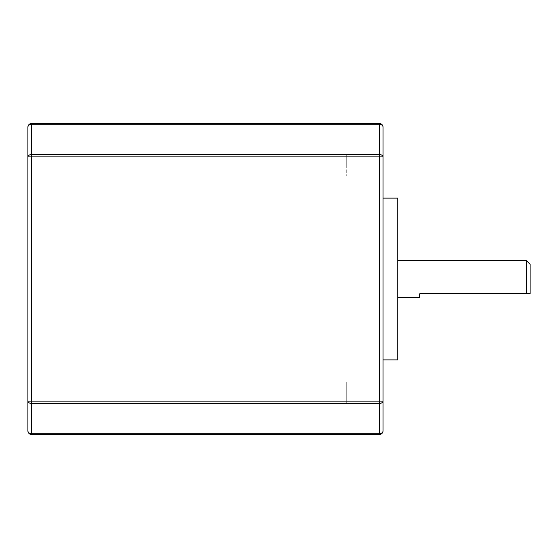 <?xml version="1.0" encoding="UTF-8"?>
<svg xmlns="http://www.w3.org/2000/svg" width="558" height="558" viewBox="0 0 558 558"><rect width="100%" height="100%" fill="white"/><g stroke="black" fill="none" stroke-linecap="round" stroke-linejoin="round"><path stroke-width="0.42" stroke-dasharray="2.79 2.09" d="M383.046 403.999L346.281 403.999L346.281 381.937L346.281 403.999L383.046 403.999L383.046 154.001L383.046 165.029L383.046 154.001L346.281 154.001L346.281 165.029L346.281 154.001L346.281 165.029L346.281 154.001L383.046 154.001M526.424 260.621L526.424 293.703L530.1 293.703L530.1 264.297M397.749 359.882L397.749 198.118M526.424 293.703L419.804 293.703L419.804 297.379M383.046 279L383.046 359.882L383.046 279M397.749 279L397.749 260.621L397.749 279M383.046 430.839L383.046 401.118A3.676 2.302 0 0 1 379.363 403.42L379.363 433.699A3.676 2.867 180 0 0 383.046 430.839A3.676 3.676 0 0 1 379.363 434.515L379.363 433.699L31.576 433.699L31.576 403.42A3.676 2.302 0 0 1 27.9 401.118L27.9 430.839A3.676 2.867 180 0 0 31.576 433.699L31.576 434.515L379.363 434.515M383.046 156.882L379.363 156.882L379.363 154.58A3.676 2.302 0 0 1 383.046 156.882L383.046 127.161A3.676 2.867 0 0 0 379.363 124.301L379.363 154.58L31.576 154.58A3.676 2.302 0 0 0 27.9 156.882L27.9 401.118L31.576 401.118L31.576 156.882L379.363 156.882L379.363 401.118L31.576 401.118L31.576 403.42L379.363 403.42L379.363 401.118L383.046 401.118M383.046 165.029L383.046 176.063L383.046 165.029M383.046 127.161A3.676 3.676 0 0 0 379.363 123.485L31.576 123.485A3.676 3.676 0 0 0 27.9 127.161L27.9 156.882L31.576 156.882L31.576 124.301A3.676 2.867 0 0 0 27.9 127.161M346.281 165.029L346.281 176.063L346.281 165.029M27.9 430.839A3.676 3.676 0 0 0 31.576 434.515M31.576 123.485L31.576 124.301L379.363 124.301L379.363 123.485M346.281 381.937L383.046 381.937L346.281 381.937M346.281 176.063L383.046 176.063L346.281 176.063"/><path stroke-width="0.84" d="M383.046 154.001L383.046 430.839A3.676 3.676 0 0 1 379.363 434.515L31.576 434.515A3.676 3.676 0 0 1 27.9 430.839L27.9 127.161A3.676 2.867 0 0 1 31.576 124.301L31.576 154.58A3.676 2.302 180 0 0 27.9 156.882L31.576 156.882L31.576 401.118L379.363 401.118L379.363 156.882L31.576 156.882L31.576 154.58L379.363 154.58A3.676 2.302 0 0 1 383.046 156.882L383.046 127.161A3.676 3.676 0 0 0 379.363 123.485L379.363 124.301L31.576 124.301L31.576 123.485L379.363 123.485A3.676 3.676 0 0 1 383.046 127.161A3.676 2.867 180 0 0 379.363 124.301L379.363 156.882L383.046 156.882M526.424 260.621L530.1 264.297L530.1 293.703L526.424 293.703L526.424 260.621L397.749 260.621M526.424 293.703L419.804 293.703L419.804 297.379L397.749 297.379M383.046 198.118L397.749 198.118L397.749 359.882L383.046 359.882M383.046 401.118L379.363 401.118L379.363 403.42L31.576 403.42L31.576 401.118L27.9 401.118A3.676 2.302 0 0 0 31.576 403.42L31.576 434.515A3.676 3.676 0 0 1 27.9 430.839A3.676 2.867 -0 0 0 31.576 433.699L379.363 433.699L379.363 403.42A3.676 2.302 -0 0 0 383.046 401.118L383.046 403.999M379.363 433.699A3.676 2.867 0 0 0 383.046 430.839A3.676 3.676 0 0 1 379.363 434.515L379.363 433.699M31.576 123.485A3.676 3.676 0 0 0 27.9 127.161A3.676 3.676 0 0 1 31.576 123.485"/></g></svg>
